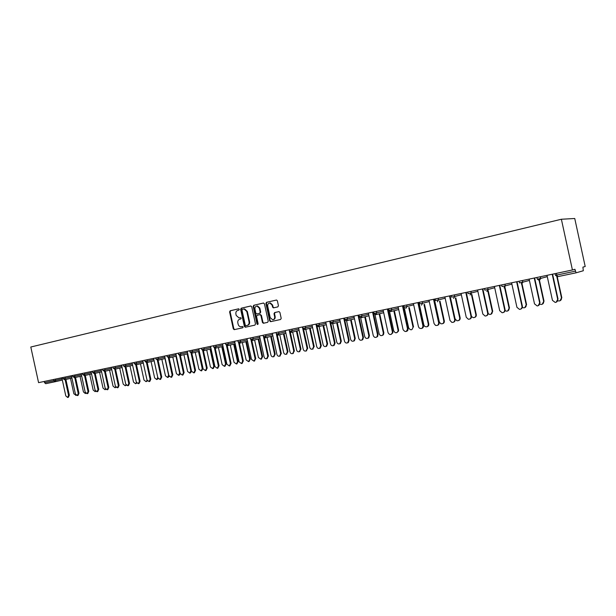 <?xml version="1.0" encoding="UTF-8"?>
<svg xmlns="http://www.w3.org/2000/svg" width="616" height="616" viewBox="0 0 616 616"><rect width="100%" height="100%" fill="white"/><g stroke="black" fill="none" stroke-linecap="round" stroke-linejoin="round"><path stroke-width="0.92" d="M239.293 309.355L238.585 308.816L230.184 310.772L229.599 311.896L233.302 328.875L234.234 329.652L242.727 327.797L243.143 327.011L242.488 326.457L241.102 326.75C239.616 326.757 238.631 325.918 238.138 324.239L237.822 322.822C237.576 320.951 238.207 319.75 239.709 319.219L240.802 318.973L241.218 318.179L240.594 317.633L239.039 317.941L236.213 315.438L235.905 314.014C235.659 312.143 236.282 310.941 237.784 310.402L238.877 310.148L239.293 309.355M277.824 306.899L278.447 305.736L277.377 300.816L276.561 300.023L266.505 302.317L265.896 303.48L269.685 320.874L270.632 321.675L280.573 319.504L281.196 318.349L279.903 312.404L279.01 311.604L274.628 312.566L274.005 313.729L274.644 316.663C274.844 318.418 274.197 319.465 272.711 319.789L270.201 317.648L267.698 306.183C267.521 304.258 268.26 303.211 269.916 303.041L272.141 305.166L272.557 307.084L273.419 307.877L277.824 306.899M572.426 269.977L38.577 382.651L30.8 347.016L561.376 219.25L572.426 269.977L574.92 269.3L576.106 272.811L583.306 270.747L582.913 267.136L585.2 266.52L574.743 218.495L561.376 219.25M251.744 306.76L250.727 305.99L241.241 308.2L240.648 309.34L244.375 326.442L245.314 327.227L254.901 325.132L255.501 323.993L251.744 306.76M253.769 305.282L263.417 303.041L264.449 303.811L268.237 321.198L267.621 322.345L263.386 323.269L262.439 322.468L260.907 315.446L259.875 314.668L257.142 315.292L256.541 316.431L258.127 323.716L257.65 324.524L256.988 323.97L253.161 306.429L253.769 305.282L263.61 303.018M44.275 381.45L44.544 382.667L53.908 380.703L53.638 379.471M55.047 381.743L45.715 383.699L44.544 382.667M239.824 317.81L239.416 317.887M240.633 317.633L239.947 317.787M242.496 326.457L241.341 326.711M238.746 308.809L230.715 310.68L230.13 311.804L233.834 328.759L234.773 329.537M250.92 305.975L241.765 308.108L241.172 309.24L244.899 326.326L245.853 327.111M242.411 309.324L241.996 310.125L245.268 325.148L245.923 325.695L247.139 325.433C248.656 324.909 249.295 323.7 249.049 321.814L246.8 311.519L244.098 309.001L242.411 309.324M243.774 309.024L244.621 308.909L247.324 311.419L249.572 321.706C249.819 323.593 249.18 324.794 247.663 325.325L245.976 325.687M260.53 314.553L260.014 314.653L261.423 315.346L262.947 322.361L263.925 323.154M254.285 305.19L253.684 306.337L257.942 324.386M259.321 308.162L257.072 306.044C255.478 306.252 254.77 307.292 254.955 309.163L255.825 313.167L256.71 313.96L259.582 313.328L260.191 312.181L259.321 308.162L259.829 308.069L257.588 305.952L256.926 306.052M259.829 308.069L260.707 312.081L260.098 313.228L256.849 313.944M269.7 303.034L270.424 302.949L272.642 305.074L273.065 306.984L273.943 307.784L273.419 307.877M273.219 319.681C274.705 319.358 275.344 318.31 275.152 316.555L274.644 316.663M278.986 311.604L275.129 312.466L274.513 313.621L275.152 316.555M276.522 300.015L267.021 302.233L266.405 303.388L270.193 320.767L271.179 321.56M70.501 378.37L73.874 393.824L76.068 395.21M61.831 377.747L65.789 395.888L67.644 397.466L68.553 395.349L69.315 395.156L68.407 397.274L67.644 397.466M65.889 379.448L69.315 395.156M65.119 379.625L68.553 395.349M80.049 376.376L83.445 391.945L85.316 393.509L85.786 393.247M95.811 391.414L95.064 391.607L95.634 391.237M89.743 374.351L93.162 390.028L95.064 391.607M105.86 389.42L104.951 389.674L105.629 389.181M99.576 372.295L103.026 388.088L104.951 389.674M116.039 387.379L114.992 387.71L115.769 387.071M109.563 370.216L113.036 386.124L114.992 387.71M126.365 385.293L125.187 385.724L126.057 384.9M119.704 368.099L123.2 384.122L125.187 385.724M71.418 375.721L75.414 394.001L77.293 395.588L78.209 393.455L78.971 393.254L78.055 395.387L77.293 395.588M75.514 377.439L78.971 393.254M74.759 377.616L78.209 393.455M81.158 373.666L85.177 392.084L87.087 393.678L88.019 391.522L88.773 391.329L87.842 393.485L87.087 393.678M85.293 375.39L88.773 391.329M84.538 375.567L88.019 391.522M91.037 371.579L95.087 390.136L97.028 391.745L97.975 389.574L98.722 389.381L97.775 391.545L97.028 391.745M95.218 373.319L98.722 389.381M94.464 373.496L97.975 389.574M101.07 369.461L105.151 388.165L107.122 389.774L108.085 387.587L108.824 387.395L107.862 389.582L107.122 389.774M105.297 371.217L108.824 387.395M104.551 371.394L108.085 387.587M111.257 367.313L115.369 386.155L117.371 387.78L118.341 385.57L119.081 385.377L118.11 387.587L117.371 387.78M115.523 369.076L119.081 385.377M114.784 369.254L118.341 385.57M136.837 383.152L135.535 383.706L136.498 382.651M129.999 365.95L133.518 382.089L135.535 383.706M121.598 365.126L125.741 384.122L127.774 385.747L128.767 383.522L129.499 383.337L128.513 385.554L127.774 385.747M125.918 366.913L129.499 383.337M125.618 364.279L125.903 365.558L123.616 366.043L125.171 367.082L128.767 383.522M147.463 380.957L146.046 381.65L147.085 380.288M140.448 363.763L143.998 380.034L146.046 381.65M132.109 362.909L136.282 382.051L138.346 383.691L139.355 381.45L140.078 381.258L139.077 383.499L138.346 383.691M136.467 364.703L140.078 381.258M135.736 364.872L139.355 381.45M158.243 378.701L156.726 379.564L157.742 377.331L154.139 360.822L146.631 362.601L147.386 361.045L153.869 359.521M151.066 361.554L154.639 377.939L156.726 379.564M142.781 360.66L146.985 379.949L149.087 381.597L150.104 379.333L150.828 379.148L149.811 381.404L149.087 381.597M147.193 362.47L150.828 379.148M146.462 362.624L150.104 379.333M169.192 376.376L168.199 377.277M161.846 359.297L165.45 375.814L167.567 377.446L168.599 375.19L164.965 358.558M153.623 358.373L157.865 377.816L159.998 379.471L161.03 377.192L161.746 377L160.645 379.294M158.081 360.191L161.746 377M157.35 360.329L161.03 377.192M180.303 373.943L179.202 375.129M172.796 357.01L176.43 373.65L178.586 375.298L179.626 373.019L175.968 356.264M164.634 356.048L168.907 375.645L171.086 377.308L172.134 375.013L172.842 374.821L171.718 377.138M169.146 357.881L172.842 374.821M168.414 357.988L172.134 375.013M191.568 371.302L190.375 372.95M183.922 354.693L187.58 371.456L189.774 373.111L190.829 370.817L187.149 353.923M175.829 353.684L180.134 373.442L182.351 375.113L183.406 372.796L184.115 372.611L182.967 374.952M180.388 355.532L184.115 372.611M179.656 355.601L183.406 372.796M195.226 352.337L198.914 369.23L201.147 370.886L202.217 368.576L202.895 368.399L201.732 370.732M202.217 368.576L198.506 351.551M202.895 368.399L199.184 351.389M187.202 351.282L191.545 371.202L193.801 372.88L194.872 370.547L195.565 370.362L194.394 372.719M191.815 353.145L195.565 370.362M191.083 353.168L194.872 370.547M206.714 349.934L210.433 366.959L212.713 368.63L213.79 366.304L214.46 366.12L213.267 368.476M213.79 366.304L210.048 349.141M214.46 366.12L210.718 348.979M198.76 348.841L203.141 368.922L205.436 370.616L206.522 368.26L207.207 368.075L206.014 370.455M203.426 350.727L207.207 368.075M202.687 350.681L206.522 368.26M218.395 347.501L222.137 364.657L224.463 366.335L225.548 363.987L226.211 363.81L224.986 366.189M225.548 363.987L221.775 346.692M226.211 363.81L222.445 346.531M210.518 346.361L214.93 366.605L217.271 368.306L218.364 365.935L219.05 365.75L217.818 368.16M215.23 348.256L219.05 365.75M214.484 348.14L218.364 365.935M230.261 345.029L234.034 362.324L236.405 364.002L237.506 361.638L238.161 361.461L236.906 363.864M237.506 361.638L233.703 344.198M238.161 361.461L234.357 344.044M222.461 343.836L226.911 364.256L229.306 365.958L230.407 363.571L231.077 363.386L229.814 365.819M227.227 345.73L231.077 363.386M226.472 345.53L230.407 363.571M242.327 342.511L246.13 359.944L248.556 361.63L249.657 359.244L250.304 359.066L249.01 361.5M249.657 359.244L245.823 341.672M250.304 359.066L246.477 341.51M234.611 341.272L239.1 361.861L241.541 363.571L242.65 361.161L243.312 360.984L242.019 363.44M239.424 343.15L243.312 360.984M238.661 342.85L242.65 361.161M254.593 339.955L258.427 357.519L260.907 359.213L262.016 356.818L262.647 356.641L261.323 359.097M262.016 356.818L258.15 339.093M262.647 356.641L258.789 338.939M246.962 338.669L251.49 359.428L253.992 361.145L255.109 358.72L255.763 358.543L254.423 361.022M251.829 340.517L255.763 358.543M251.043 340.094L255.109 358.72M267.075 337.352L270.932 355.062C271.394 356.464 272.241 357.026 273.473 356.756L274.582 354.346L275.206 354.169L273.835 356.649M274.582 354.346L270.686 336.475M275.206 354.169L271.317 336.321M259.529 336.013L264.095 356.957C264.564 358.373 265.419 358.943 266.659 358.674L267.775 356.233L268.414 356.056L267.036 358.566M264.441 337.814L268.414 356.056M263.625 337.206L267.775 356.233M279.756 334.711L283.653 352.56C284.13 353.984 285 354.546 286.255 354.254L287.364 351.828L287.98 351.659L286.563 354.169M287.364 351.828L283.429 333.818M287.98 351.659L284.053 333.664M272.31 333.318L276.915 354.439C277.4 355.879 278.278 356.456 279.548 356.156L280.657 353.7L281.289 353.522L279.864 356.063M277.262 335.05L281.289 353.522M278.678 331.978L278.986 333.395L276.984 333.841L276.368 333.949L276.06 332.525L276.353 333.957L278.047 335.127L278.986 333.395L285.585 331.808M276.353 333.972L280.657 353.7M292.662 332.016L296.589 350.011C297.081 351.474 297.975 352.036 299.268 351.705L300.362 349.272L300.97 349.103L299.491 351.644M300.362 349.272L296.404 331.108M300.97 349.103L297.012 330.961M285.316 330.576L289.959 351.875C290.459 353.353 291.36 353.923 292.669 353.592L293.77 351.128L294.394 350.951L292.908 353.522M290.305 332.209L294.394 350.951M289.112 329.776L293.77 351.128M305.79 329.283L309.748 347.424C310.264 348.918 311.188 349.48 312.52 349.11L313.59 346.669L314.183 346.5L312.643 349.072M313.59 346.669L309.594 328.351M314.183 346.5L310.195 328.205M298.552 327.781L303.234 349.272C303.757 350.781 304.689 351.351 306.036 350.974L307.107 348.51L307.723 348.333L306.167 350.935M303.565 329.275L307.723 348.333M302.41 326.965L307.107 348.51M327.042 344.021L327.635 343.859L326.603 346.284L326.01 346.462L327.042 344.021L323.023 325.548M319.15 326.503L323.138 344.791C323.677 346.331 324.64 346.885 326.018 346.454L326.603 346.284M327.635 343.859L323.608 325.41M312.019 324.94L316.74 346.615C317.294 348.179 318.256 348.741 319.65 348.302L320.682 345.846L321.283 345.668L320.251 348.132L319.642 348.31M317.048 326.241L321.283 345.668M315.946 324.108L320.682 345.846M332.748 323.67L336.767 342.111C337.345 343.713 338.346 344.252 339.778 343.743L340.74 341.326L341.318 341.164L340.348 343.574L339.678 343.79M340.74 341.326L336.683 322.699M341.318 341.164L337.26 322.561M325.725 322.045L330.492 343.921C331.077 345.538 332.093 346.092 333.533 345.568L334.503 343.127L335.096 342.958L334.118 345.399L333.441 345.622M330.746 323.007L335.096 342.958M329.722 321.198L334.503 343.127M346.585 320.797L350.635 339.385C351.266 341.064 352.329 341.587 353.815 340.948L354.685 338.584L355.247 338.423L354.377 340.779L353.592 341.079M354.685 338.584L350.589 319.796M355.247 338.423L351.159 319.658M339.678 319.096L344.49 341.172C345.129 342.873 346.2 343.405 347.701 342.758L348.571 340.371L349.149 340.201L348.279 342.588L347.478 342.889M344.336 318.118L344.667 319.604M344.667 319.619L349.149 340.201M343.751 318.241L348.571 340.371M360.66 317.825L364.749 336.606C365.481 338.407 366.62 338.885 368.175 338.038L368.869 335.797L369.423 335.635L368.73 337.876L367.752 338.307M368.869 335.797L364.741 316.847M369.423 335.635L365.296 316.709M353.884 316.1L358.743 338.369C359.475 340.201 360.63 340.687 362.2 339.824L362.901 337.553L363.463 337.391L362.762 339.655L361.777 340.101M358.612 315.107L363.463 337.391M358.035 315.223L362.901 337.553M374.967 314.684L379.125 333.78C380.041 335.789 381.296 336.167 382.906 334.904L383.321 332.956L383.86 332.794L383.445 334.742L382.174 335.497M383.321 332.956L379.156 313.844M383.86 332.794L379.695 313.706M368.353 313.043L373.25 335.52C374.174 337.56 375.452 337.945 377.077 336.667L377.493 334.688L378.039 334.526L377.623 336.498L376.338 337.26M373.142 312.035L378.039 334.526M372.58 312.158L377.493 334.688M389.497 311.326L393.763 330.9C395.133 333.287 396.55 333.387 398.013 331.208L398.036 330.06L398.56 329.899L398.537 331.046L396.858 332.632M398.036 330.06L393.832 310.772M398.56 329.899L394.363 310.641M383.09 309.933L388.034 332.617C389.428 335.035 390.86 335.142 392.33 332.94L392.353 331.77L392.885 331.608L392.869 332.771L391.168 334.373M387.941 308.909L392.885 331.608M387.395 309.024L392.353 331.77M404.188 307.415L408.67 327.966C410.764 330.661 412.212 330.376 413.02 327.111L408.778 307.661M413.02 327.111L413.528 326.957L409.293 307.538M398.105 306.768L403.095 329.66C405.213 332.401 406.675 332.109 407.492 328.798L408.015 328.644C408.185 330.114 407.607 331.046 406.275 331.431M403.018 305.728L408.015 328.644M402.487 305.844L407.492 328.798M418.926 302.371L423.854 324.978L424.601 326.303C426.88 327.419 428.112 326.696 428.282 324.108L428.775 323.954C428.952 325.41 428.374 326.341 427.05 326.734M428.282 324.108L424.008 304.489M428.775 323.954L424.509 304.366M413.398 303.542L418.433 326.649L419.196 327.989C421.498 329.129 422.738 328.39 422.915 325.772L423.423 325.618C423.6 327.096 423.015 328.035 421.675 328.428M418.387 302.487L423.423 325.618M417.864 302.595L422.915 325.772M434.349 299.114L439.316 321.937L440.733 323.7C442.819 324.124 443.851 323.238 443.836 321.051L444.313 320.897C444.49 322.361 443.905 323.292 442.573 323.7M443.836 321.051L439.524 301.262M444.313 320.897L440.009 301.139M428.982 300.246L434.072 323.585L435.504 325.371C437.606 325.802 438.654 324.909 438.638 322.684L439.131 322.53C439.308 324.008 438.715 324.955 437.368 325.371M434.041 299.184L439.131 322.53M433.541 299.291L438.638 322.684M450.065 295.803L455.078 318.834L456.895 320.744C458.835 320.867 459.767 319.935 459.682 317.933L460.144 317.787C460.321 319.242 459.736 320.189 458.389 320.613M459.682 317.933L455.332 297.967M460.144 317.787L455.802 297.851M444.875 296.897L450.003 320.451L451.844 322.384C453.807 322.514 454.747 321.567 454.654 319.542L455.132 319.388C455.316 320.867 454.724 321.822 453.361 322.253M449.996 295.811L455.132 319.388M449.511 295.919L454.654 319.542M471.502 316.532L473.219 317.64C475.075 317.617 475.945 316.655 475.837 314.753L476.284 314.607C476.461 316.07 475.868 317.024 474.512 317.463M475.837 314.753L471.448 294.617M471.263 293.763L471.101 293.047M476.284 314.607L471.902 294.494M461.068 293.478L466.25 317.263L468.345 319.257C470.224 319.234 471.109 318.256 470.994 316.331L471.448 316.185C471.633 317.663 471.04 318.626 469.662 319.08M466.266 292.377L471.448 316.185M465.796 292.477L470.994 316.331M488.142 313.652L489.774 314.453C491.583 314.337 492.43 313.351 492.3 311.519L490.952 314.252M492.3 311.519L487.872 291.199M487.803 290.875L487.525 289.605M492.731 311.373L488.311 291.083M488.118 290.205L487.964 289.505M477.577 289.99L482.813 314.014L485.1 316.039C486.933 315.923 487.78 314.93 487.649 313.059L488.088 312.913C488.272 314.399 487.672 315.369 486.293 315.839M482.852 288.881L488.088 312.913M482.405 288.973L487.649 313.059M505.074 310.595L506.614 311.195C508.4 311.011 509.224 310.017 509.085 308.216L507.715 310.98M509.085 308.216L504.62 287.718M504.604 287.634L504.265 286.094M509.494 308.077L505.035 287.61M504.966 287.295L504.689 286.001M494.417 286.44L499.699 310.695L502.14 312.751C503.942 312.566 504.773 311.557 504.635 309.725L505.058 309.586C505.243 311.065 504.643 312.043 503.257 312.528M499.768 285.308L505.058 309.586M499.337 285.4L504.635 309.725M522.33 307.423L523.762 307.861C525.533 307.63 526.349 306.629 526.203 304.843L524.809 307.638M526.203 304.843L521.344 282.513M526.595 304.712L522.098 284.068M522.083 283.991L521.744 282.421M511.596 282.813L516.932 307.315L519.488 309.386C521.282 309.155 522.114 308.131 521.968 306.321L522.368 306.183C522.553 307.661 521.952 308.655 520.558 309.155M517.024 281.666L522.368 306.183M516.616 281.751L521.968 306.321M539.924 304.15L541.225 304.466C543.004 304.196 543.812 303.18 543.666 301.409L542.249 304.235M543.666 301.409L539.115 280.526M544.036 301.278L539.139 278.771M529.121 279.117L534.503 303.857L537.175 305.952C538.969 305.682 539.793 304.65 539.647 302.849L538.215 305.713M534.634 277.947L540.024 302.718M534.241 278.032L539.647 302.849M557.873 300.785L559.035 300.993C560.814 300.7 561.63 299.669 561.476 297.905L560.044 300.754M561.476 297.905L556.856 276.684M561.831 297.782L557.241 276.723M547 275.337L552.444 300.339L555.208 302.441C557.01 302.148 557.842 301.101 557.68 299.307L556.24 302.194M552.598 274.159L558.042 299.176M552.221 274.236L557.68 299.307M45.715 383.699L62.332 380.049L55.109 381.735L53.908 380.703L62.07 378.832M576.091 272.819L557.611 276.676L576.106 272.811M556.433 273.35L556.81 275.059L575.329 271.171M557.596 276.684L555.463 275.329L556.81 275.059L557.611 276.676M55.455 379.086L55.717 380.303L55.078 381.735M65.026 377.069L65.296 378.293L63.132 378.755L64.642 379.741L65.296 378.293L71.664 376.815M74.744 375.021L75.013 376.245L81.397 374.767M84.608 372.934L84.885 374.174L91.276 372.688M94.625 370.824L94.903 372.072L101.317 370.578M104.797 368.676L105.074 369.931L111.504 368.437M115.13 366.497L115.408 367.76L121.845 366.258M132.632 365.327L125.171 367.082L125.903 365.558L132.355 364.048M136.275 362.031L136.559 363.317L143.028 361.808M147.109 359.744L147.386 361.045L145.06 361.538L146.631 362.601M158.104 357.426L158.389 358.735L164.888 357.211M169.285 355.062L169.569 356.387L176.084 354.855M180.65 352.668L180.935 354L187.457 352.46M192.192 350.227L192.485 351.567L199.022 350.027M203.935 347.747L204.227 349.103L210.772 347.555M215.87 345.23L216.17 346.592L222.722 345.037M228.012 342.665L228.305 344.044L234.873 342.481M240.355 340.063L240.656 341.449L247.232 339.886M252.906 337.414L253.215 338.815L259.798 337.237M265.681 334.719L265.989 336.128L272.58 334.55M291.907 329.183L292.215 330.623L298.822 329.029M305.367 326.341L305.682 327.789L312.289 326.187M319.065 323.446L319.381 324.909L326.003 323.308M333.017 320.505L333.333 321.983L339.955 320.366M347.216 317.51L347.54 318.996L354.161 317.371M361.684 314.453L362.008 315.954L368.637 314.329M373.388 313.159L373.789 313.059M376.415 311.342L376.746 312.859L383.375 311.226M388.188 310.033L388.596 309.933L388.357 308.824M391.43 308.177L391.761 309.709L398.383 308.062M403.264 306.845L403.064 305.721L403.303 306.822M413.683 304.835L407.06 306.491L405.798 308.408L407.06 306.491L406.714 304.951L407.06 306.491L404.958 306.96L404.096 307.115L403.757 305.575M429.267 301.555L422.63 303.226L422.291 301.663L422.653 303.218L421.49 305.136L422.63 303.226L419.627 303.85L419.288 302.294M438.199 298.306L438.546 299.877L437.352 301.817L438.515 299.884L435.466 300.523L435.119 298.952M438.168 298.313L438.515 299.884L445.16 298.206M454.4 294.887L454.747 296.473L453.53 298.437L454.7 296.488L451.605 297.135L451.258 295.549M454.354 294.895L454.7 296.488L461.353 294.787M470.917 291.399L471.263 293.008L470.023 294.987L471.209 293.016L468.068 293.678L467.713 292.076M470.863 291.406L471.209 293.016L477.862 291.306M487.764 287.841L488.118 289.466L486.84 291.476L488.049 289.481L484.846 290.151L484.499 288.534M487.695 287.857L488.049 289.481L494.702 287.749M504.951 284.215L505.305 285.855L504.003 287.888L505.228 285.87L501.971 286.555L501.617 284.915M504.874 284.23L505.228 285.87L511.881 284.122M522.483 280.519L522.838 282.166L521.506 284.23L522.753 282.19L519.442 282.883L519.08 281.235M522.391 280.534L522.753 282.19L529.406 280.426M540.371 276.738L540.74 278.409L539.377 280.496L540.64 278.432L537.268 279.14L536.906 277.47M540.278 276.761L540.64 278.432L547.285 276.646M555.463 275.321L555.093 273.635M73.189 376.653L74.351 377.708L75.013 376.245L73.189 376.653M83.044 374.582L84.207 375.652L84.885 374.174L83.044 374.582M92.685 372.557L94.209 373.558L94.903 372.072L92.685 372.541L92.408 371.286M103.219 370.347L104.374 371.433L105.074 369.931L103.219 370.347M113.536 368.175L114.691 369.277L115.408 367.76L113.536 368.175M134.673 363.733L135.82 364.857L136.559 363.317L134.673 363.733M156.487 359.151L157.619 360.298L158.389 358.735L156.487 359.151M167.66 356.81L168.792 357.965L169.569 356.387L167.66 356.81M179.01 354.423L178.54 354.508L180.142 355.594L180.935 354L179.01 354.423M190.552 351.998L190.067 352.082L191.676 353.184L192.485 351.567L190.552 351.998M202.287 349.534L201.786 349.626L203.395 350.735L204.227 349.103L202.287 349.534M214.214 347.024L213.698 347.124L215.323 348.24L216.17 346.592L214.214 347.024M226.341 344.483L225.81 344.575L227.443 345.707L228.305 344.044L226.341 344.483M238.685 341.888L238.13 341.988L239.778 343.127L240.656 341.449L238.685 341.888M260.098 338.623L252.314 340.502L253.215 338.815L250.658 339.354L250.35 337.953M263.995 336.567L263.402 336.675L265.072 337.838L265.989 336.128L263.995 336.567M290.205 331.062L289.566 331.177L291.268 332.363L292.215 330.623L290.205 331.062M303.657 328.236L302.995 328.359L304.712 329.552L305.682 327.789L303.657 328.236M316.663 325.502L318.38 326.696L319.381 324.909L316.663 325.487L316.347 324.024M340.271 321.814L332.332 323.777L333.333 321.983L330.576 322.561L330.261 321.09M344.752 319.604L346.523 320.813L347.54 318.996L344.744 319.589L344.421 318.095M359.166 317.656L359.598 317.356L359.166 317.656M359.182 316.57L360.945 317.794L362.008 315.954L359.174 316.555L358.851 315.053M373.673 314.483L374.066 313.952L373.673 314.483M374.674 313.321L373.874 313.467L375.66 314.722L376.746 312.859L374.674 313.321M388.596 309.917L388.419 311.095M375.66 314.714L383.699 312.705M388.85 310.333L390.644 311.588L391.761 309.709L388.85 310.318L388.511 308.793M539.354 280.496L537.268 279.156M233.834 328.759L233.302 328.875M230.13 311.804L229.599 311.896M230.715 310.68L230.184 310.772M244.899 326.326L244.375 326.442M241.172 309.24L240.648 309.34M241.765 308.108L241.241 308.2M247.663 325.325L247.139 325.433M249.572 321.706L249.049 321.814M247.324 311.419L246.8 311.519M262.947 322.361L262.439 322.468M261.423 315.346L260.907 315.446M260.391 314.568L259.875 314.668M257.503 323.862L256.988 323.97M253.684 306.337L253.161 306.429M260.098 313.228L259.582 313.328M260.707 312.081L260.191 312.181M273.065 306.984L272.557 307.084M272.642 305.074L272.141 305.166M274.513 313.621L274.005 313.729M275.129 312.466L274.628 312.566M270.193 320.767L269.685 320.874M266.405 303.388L265.896 303.48M267.021 302.233L266.505 302.317M179.626 373.019L180.026 372.919M190.829 370.817L191.43 370.663M62.863 377.523L63.132 378.755M71.926 378.039L64.642 379.741M72.565 375.475L72.834 376.715M81.666 375.999L74.351 377.708M82.413 373.396L82.683 374.644M91.553 373.927L84.207 375.652M101.586 371.825L94.209 373.558M102.556 369.146L102.834 370.409M111.773 369.692L104.374 371.433M112.867 366.974L113.144 368.245M122.122 367.529L114.691 369.277M123.339 364.764L123.616 366.043M133.972 362.516L134.257 363.81M143.312 363.094L135.82 364.857M144.783 360.237L145.06 361.538M155.756 357.919L156.041 359.236M165.173 358.512L157.619 360.298M166.913 355.563L167.206 356.887M176.369 356.163L168.792 357.965M178.247 353.168L178.54 354.508M187.749 353.784L180.142 355.594M189.774 350.743L190.067 352.082M199.315 351.359L191.668 353.184M201.486 348.263L201.786 349.626M211.065 348.895L203.403 350.727M213.398 345.753L213.698 347.124M223.023 346.392L215.323 348.24M225.51 343.197L225.81 344.575M235.173 343.844L227.443 345.707M237.822 340.594L238.13 341.988M247.532 341.256L239.778 343.127M250.658 339.37L252.314 340.502M263.094 335.266L263.402 336.675M272.888 335.943L265.072 337.838M285.893 333.218L278.047 335.127M289.25 329.745L289.566 331.177M299.13 330.438L291.268 332.363M302.679 326.911L302.995 328.359M312.605 327.62L304.697 329.552M326.311 324.74L318.38 326.696M330.584 322.576L332.332 323.777M354.485 318.834L346.5 320.813M368.953 315.792L360.945 317.794M373.542 311.95L373.874 313.467M388.373 308.824L388.419 311.103M398.706 309.54L390.644 311.588M234.758 329.545L234.234 329.652M245.838 327.111L245.314 327.227M244.621 308.909L244.098 309.001M263.894 323.154L263.386 323.269M257.588 305.952L257.072 306.044M270.424 302.949L269.916 303.041M271.14 321.567L270.632 321.675M76.138 395.272L75.714 395.38M85.901 393.355L85.316 393.509M168.268 377.262L167.567 377.446M159.998 379.471L160.714 379.279M179.279 375.113L178.586 375.298M171.086 377.308L171.795 377.123M190.459 372.926L189.774 373.111M182.351 375.113L183.052 374.921M201.832 370.701L201.147 370.886M193.801 372.88L194.494 372.695M213.382 368.445L212.713 368.63M205.436 370.616L206.129 370.424M225.125 366.15L224.463 366.335M217.271 368.306L217.956 368.122M237.06 363.817L236.405 364.002M229.306 365.958L229.976 365.773M249.203 361.446L248.556 361.63M241.541 363.571L242.204 363.386M261.546 359.036L260.907 359.213M253.992 361.145L254.647 360.961M274.105 356.579L273.473 356.756M266.659 358.674L267.305 358.489M286.879 354.077L286.255 354.254M279.548 356.156L280.18 355.979M299.884 351.528L299.268 351.705M292.669 353.592L293.293 353.415M313.12 348.933L312.52 349.11M306.036 350.974L306.645 350.797M319.65 348.302L320.251 348.132M340.348 343.574L339.778 343.743M333.533 345.568L334.118 345.399M354.377 340.779L353.815 340.948M347.701 342.758L348.279 342.588M368.73 337.876L368.175 338.038M362.2 339.824L362.762 339.655M383.445 334.742L382.906 334.904M377.077 336.667L377.623 336.498M398.537 331.046L398.013 331.208M392.33 332.94L392.869 332.771"/></g></svg>
